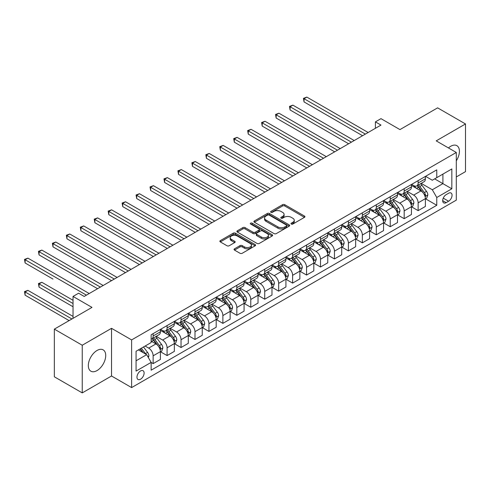 <?xml version="1.0" encoding="UTF-8"?>
<svg xmlns="http://www.w3.org/2000/svg" width="490" height="490" viewBox="0 0 490 490"><rect width="100%" height="100%" fill="white"/><g stroke="black" fill="none" stroke-linecap="round" stroke-linejoin="round"><path stroke-width="0.73" d="M291.305 224.053A1.084 0.625 0 0 0 292.842 224.053L304.474 217.333A1.55 0.894 0 0 0 304.933 216.703A1.55 0.894 0 0 0 304.474 216.066L284.764 204.685A1.55 0.894 0 0 0 282.571 204.685L270.939 211.404A1.084 0.625 0 0 0 270.621 211.845A1.084 0.625 0 0 0 270.939 212.293A1.084 0.625 0 0 0 272.471 212.293L273.977 211.423A4.955 2.86 0 0 1 280.984 211.423L282.626 212.366A4.955 2.86 0 0 1 284.078 214.393A4.955 2.86 0 0 1 282.626 216.415L281.119 217.284A1.084 0.625 0 0 0 280.807 217.725A1.084 0.625 0 0 0 281.119 218.173A1.084 0.625 0 0 0 282.657 218.173L284.163 217.303A4.955 2.86 0 0 1 291.17 217.303L292.812 218.252A4.955 2.86 0 0 1 294.263 220.273A4.955 2.86 0 0 1 292.812 222.295L291.305 223.164A1.084 0.625 0 0 0 290.987 223.605A1.084 0.625 0 0 0 291.305 224.053L291.305 223.164M97.026 370.581A12.305 7.105 120 0 0 105.062 359.734A12.305 7.105 120 0 0 103.176 349.872A12.305 7.105 120 0 0 97.026 350.485A12.305 7.105 120 0 0 88.984 361.326A12.305 7.105 120 0 0 90.871 371.193A12.305 7.105 120 0 0 97.026 370.581M456.294 160.824A12.305 7.105 120 0 0 456.87 145.671A12.305 7.105 120 0 0 450.714 146.283A12.305 7.105 120 0 0 448.448 147.937M140.538 379.211A5.047 2.916 120 0 0 143.84 374.764A5.047 2.916 120 0 0 143.062 370.716A5.047 2.916 120 0 0 140.538 370.967A5.047 2.916 120 0 0 137.237 375.42A5.047 2.916 120 0 0 138.015 379.462A5.047 2.916 120 0 0 140.538 379.211M234.496 248.822A1.55 0.894 0 0 0 234.042 249.453A1.55 0.894 0 0 0 234.496 250.084L240.027 253.281A1.55 0.894 0 0 0 242.213 253.281L255.137 245.815A1.55 0.894 0 0 0 255.59 245.184A1.55 0.894 0 0 0 255.137 244.553L235.427 233.173A1.55 0.894 0 0 0 233.234 233.173L220.31 240.633A1.55 0.894 0 0 0 219.857 241.264A1.55 0.894 0 0 0 220.31 241.895L226.993 245.753A1.55 0.894 0 0 0 229.185 245.753L234.716 242.562A1.55 0.894 0 0 0 235.169 241.931A1.55 0.894 0 0 0 234.716 241.294L231.403 239.383A4.141 2.395 0 0 1 230.19 237.693A4.141 2.395 0 0 1 232.744 235.482A4.141 2.395 0 0 1 237.258 236.002L250.237 243.493A4.141 2.395 0 0 1 251.45 245.184A4.141 2.395 0 0 1 248.896 247.395A4.141 2.395 0 0 1 244.381 246.874L242.213 245.625A1.55 0.894 0 0 0 240.027 245.625L234.496 248.822L234.496 250.084M456.294 176.945L465.5 171.629L465.5 123.958L437.607 107.855L399.95 129.599L380.981 118.647L375.401 121.869L380.981 125.085L84.194 296.438L78.614 293.216L73.035 296.438L73.035 318.341M82.24 345.236L82.24 392.9L111.53 375.995L111.53 328.325L82.24 345.236L54.347 329.127L92.004 307.389L73.035 296.438M111.53 328.325L131.614 339.919L456.294 152.464L456.294 200.134L131.614 387.59L131.614 339.919M465.5 123.958L436.21 140.869L456.294 152.464M274.088 233.614A1.55 0.894 0 0 0 276.274 233.614L289.198 226.153A1.55 0.894 0 0 0 289.651 225.523A1.55 0.894 0 0 0 289.198 224.886L269.488 213.505A1.55 0.894 0 0 0 267.295 213.505L254.371 220.966A1.55 0.894 0 0 0 253.918 221.603A1.55 0.894 0 0 0 254.371 222.233L274.088 233.614M251.027 224.285A1.084 0.625 0 0 1 252.13 224.438L252.13 223.152L272.171 234.722A1.55 0.894 0 0 1 272.624 235.353A1.55 0.894 0 0 1 272.171 235.984L259.247 243.444A1.55 0.894 0 0 1 257.054 243.444L237.344 232.064L237.344 230.802A1.55 0.894 0 0 0 236.891 231.433A1.55 0.894 0 0 0 237.344 232.064M237.344 230.802L242.875 227.605A1.55 0.894 0 0 1 245.061 227.605L253.061 232.223A1.55 0.894 0 0 0 255.247 232.223L258.916 230.104A1.55 0.894 0 0 0 259.369 229.473A1.55 0.894 0 0 0 258.916 228.842L250.592 224.034A1.084 0.625 0 0 1 250.274 223.593A1.084 0.625 0 0 1 250.947 223.011A1.084 0.625 0 0 1 252.13 223.152M82.24 392.9L54.347 376.798L54.347 329.127M448.595 193.244L446.139 194.659A4.894 2.824 120 0 0 442.948 198.971A4.894 2.824 120 0 0 443.695 202.891A4.894 2.824 120 0 0 446.139 202.646L448.595 201.231A4.894 2.824 120 0 0 451.792 196.919A4.894 2.824 120 0 0 451.045 192.999A4.894 2.824 120 0 0 448.595 193.244M425.559 176.333L432.309 180.228L436.768 177.65L436.768 169.859L151.141 334.768L151.141 342.559L136.073 351.257L136.073 371.095L151.141 362.398L151.141 370.195L436.768 205.286L436.768 197.495L432.309 189.765L421.21 183.358M436.768 177.65L451.835 168.958L451.835 188.797L436.768 197.495M111.53 375.995L131.614 387.59M375.401 121.869L375.401 128.306M434.648 178.875L442.905 183.64L442.905 174.109L451.835 168.958M432.309 189.765L442.905 183.64L451.835 188.797M136.073 360.787L146.675 354.668L138.419 349.903M151.141 362.465L153.143 363.623L153.143 355.832A6.309 3.644 -120 0 0 148.684 348.102L145.114 346.038M153.143 363.623L160.395 359.44L160.395 351.642A6.309 3.644 -120 0 0 155.936 343.913L151.141 341.144M160.567 351.802L167.09 355.575L167.09 347.777A6.309 3.644 -120 0 0 162.631 340.048L156.224 336.348M167.09 355.575L174.348 351.385L174.348 343.588A6.309 3.644 -120 0 0 169.883 335.858L160.395 330.382M174.514 343.753L181.037 347.52L181.037 339.723A6.309 3.644 -120 0 0 176.578 331.993L170.171 328.294M181.037 347.52L188.295 343.331L188.295 335.54A6.309 3.644 -120 0 0 183.83 327.81L174.348 322.334M188.46 335.699L194.989 339.466L194.989 331.675A6.309 3.644 -120 0 0 190.524 323.945L184.118 320.246M194.989 339.466L202.241 335.283L202.241 327.485A6.309 3.644 -120 0 0 197.776 319.756L188.295 314.28M202.407 327.645L208.936 331.418L208.936 323.621A6.309 3.644 -120 0 0 204.471 315.891L198.064 312.191M208.936 331.418L216.188 327.228L216.188 319.437A6.309 3.644 -120 0 0 211.723 311.701L202.241 306.232M216.353 319.596L222.883 323.363L222.883 315.566A6.309 3.644 -120 0 0 218.418 307.836L212.011 304.137M222.883 323.363L230.135 319.174L230.135 311.383A6.309 3.644 -120 0 0 225.67 303.653L216.188 298.177M230.3 311.542L236.829 315.309L236.829 307.518A6.309 3.644 -120 0 0 232.364 299.788L225.957 296.089M236.829 315.309L244.081 311.125L244.081 303.328A6.309 3.644 -120 0 0 239.616 295.599L230.135 290.123M244.247 303.494L250.776 307.261L250.776 299.464A6.309 3.644 -120 0 0 246.311 291.734L239.904 288.034M250.776 307.261L258.028 303.071L258.028 295.28A6.309 3.644 -120 0 0 253.563 287.55L244.081 282.075M258.193 295.439L264.723 299.206L264.723 291.415A6.309 3.644 -120 0 0 260.257 283.686L253.851 279.98M264.723 299.206L271.975 295.023L271.975 287.226A6.309 3.644 -120 0 0 267.509 279.496L258.028 274.02M272.14 287.385L278.669 291.158L278.669 283.361A6.309 3.644 -120 0 0 274.204 275.631L267.797 271.932M278.669 291.158L285.921 286.969L285.921 279.171A6.309 3.644 -120 0 0 281.456 271.442L271.975 265.966M286.087 279.337L292.616 283.104L292.616 275.307A6.309 3.644 -120 0 0 288.151 267.577L281.744 263.877M292.616 283.104L299.868 278.914L299.868 271.123A6.309 3.644 -120 0 0 295.403 263.393L285.921 257.918M300.033 271.282L306.562 275.049L306.562 267.258A6.309 3.644 -120 0 0 302.097 259.529L295.691 255.829M306.562 275.049L313.814 270.866L313.814 263.069A6.309 3.644 -120 0 0 309.349 255.339L299.868 249.863M313.98 263.228L320.509 267.001L320.509 259.204A6.309 3.644 -120 0 0 316.044 251.474L309.637 247.775M320.509 267.001L327.761 262.812L327.761 255.014A6.309 3.644 -120 0 0 323.296 247.285L313.814 241.809M327.926 255.18L334.456 258.947L334.456 251.15A6.309 3.644 -120 0 0 329.99 243.42L323.584 239.72M334.456 258.947L341.708 254.757L341.708 246.966A6.309 3.644 -120 0 0 337.243 239.236L327.761 233.761M341.873 247.125L348.402 250.892L348.402 243.101A6.309 3.644 -120 0 0 343.937 235.371L337.53 231.672M348.402 250.892L355.654 246.709L355.654 238.912A6.309 3.644 -120 0 0 351.189 231.182L341.708 225.706M355.82 239.071L362.349 242.844L362.349 235.047A6.309 3.644 -120 0 0 357.884 227.317L351.477 223.618M362.349 242.844L369.601 238.655L369.601 230.864A6.309 3.644 -120 0 0 365.136 223.128L355.654 217.652M369.766 231.023L376.296 234.79L376.296 226.993A6.309 3.644 -120 0 0 371.83 219.263L365.424 215.563M376.296 234.79L383.548 230.6L383.548 222.809A6.309 3.644 -120 0 0 379.082 215.079L369.601 209.604M383.713 222.968L390.242 226.735L390.242 218.944A6.309 3.644 -120 0 0 385.777 211.214L379.37 207.515M390.242 226.735L397.494 222.552L397.494 214.755A6.309 3.644 -120 0 0 393.035 207.025L383.548 201.549M397.66 214.92L404.189 218.687L404.189 210.89A6.309 3.644 -120 0 0 399.724 203.16L393.317 199.461M404.189 218.687L411.441 214.498L411.441 206.707A6.309 3.644 -120 0 0 406.982 198.977L397.494 193.501M411.612 206.866L418.135 210.633L418.135 202.842A6.309 3.644 -120 0 0 413.676 195.112L407.264 191.406M418.135 210.633L425.387 206.449L425.387 198.652A6.309 3.644 -120 0 0 420.928 190.922L411.441 185.447M411.606 184.381L413.676 185.575A6.309 3.644 -120 0 0 416.831 185.888A6.309 3.644 -120 0 0 418.135 182.997L418.135 180.614M397.66 192.435L399.724 193.63A6.309 3.644 -120 0 0 402.884 193.942A6.309 3.644 -120 0 0 404.189 191.051L404.189 188.668M383.713 200.49L385.777 201.678A6.309 3.644 -120 0 0 388.938 201.99A6.309 3.644 -120 0 0 390.242 199.105L390.242 196.717M369.766 208.538L371.83 209.732A6.309 3.644 -120 0 0 374.991 210.045A6.309 3.644 -120 0 0 376.296 207.154L376.296 204.771M355.82 216.592L357.884 217.787A6.309 3.644 -120 0 0 361.044 218.099A6.309 3.644 -120 0 0 362.349 215.208L362.349 212.825M341.873 224.647L343.937 225.835A6.309 3.644 -120 0 0 347.098 226.147A6.309 3.644 -120 0 0 348.402 223.256L348.402 220.874M327.926 232.695L329.99 233.889A6.309 3.644 -120 0 0 333.151 234.202A6.309 3.644 -120 0 0 334.456 231.311L334.456 228.928M313.98 240.749L316.044 241.938A6.309 3.644 -120 0 0 319.198 242.25A6.309 3.644 -120 0 0 320.509 239.365L320.509 236.982M300.033 248.798L302.097 249.992A6.309 3.644 -120 0 0 305.252 250.304A6.309 3.644 -120 0 0 306.562 247.413L306.562 245.031M286.087 256.852L288.151 258.046A6.309 3.644 -120 0 0 291.305 258.359A6.309 3.644 -120 0 0 292.616 255.468L292.616 253.085M272.14 264.906L274.204 266.095A6.309 3.644 -120 0 0 277.358 266.407A6.309 3.644 -120 0 0 278.669 263.522L278.669 261.133M258.193 272.954L260.257 274.149A6.309 3.644 -120 0 0 263.412 274.461A6.309 3.644 -120 0 0 264.723 271.57L264.723 269.188M244.247 281.009L246.311 282.203A6.309 3.644 -120 0 0 249.465 282.516A6.309 3.644 -120 0 0 250.776 279.625L250.776 277.242M230.3 289.063L232.364 290.252A6.309 3.644 -120 0 0 235.519 290.564A6.309 3.644 -120 0 0 236.829 287.679L236.829 285.29M216.353 297.112L218.418 298.306A6.309 3.644 -120 0 0 221.572 298.618A6.309 3.644 -120 0 0 222.883 295.727L222.883 293.345M202.407 305.166L204.471 306.36A6.309 3.644 -120 0 0 207.625 306.673A6.309 3.644 -120 0 0 208.936 303.782L208.936 301.399M188.46 313.22L190.524 314.409A6.309 3.644 -120 0 0 193.679 314.721A6.309 3.644 -120 0 0 194.989 311.83L194.989 309.447M174.514 321.269L176.578 322.463A6.309 3.644 -120 0 0 179.732 322.775A6.309 3.644 -120 0 0 181.037 319.884L181.037 317.502M160.567 329.323L162.631 330.511A6.309 3.644 -120 0 0 165.785 330.824A6.309 3.644 -120 0 0 167.09 327.939L167.09 325.556M425.559 198.811L436.768 205.286M416.831 185.888L424.083 181.698A6.309 3.644 -120 0 0 425.387 178.813L425.387 176.431M402.884 193.942L410.136 189.753A6.309 3.644 -120 0 0 411.441 186.862L411.441 184.479M388.938 201.99L396.19 197.807A6.309 3.644 -120 0 0 397.494 194.916L397.494 192.533M374.991 210.045L382.243 205.855A6.309 3.644 -120 0 0 383.548 202.97L383.548 200.582M361.044 218.099L368.296 213.91A6.309 3.644 -120 0 0 369.601 211.019L369.601 208.636M347.098 226.147L354.35 221.964A6.309 3.644 -120 0 0 355.654 219.073L355.654 216.69M333.151 234.202L340.403 230.012A6.309 3.644 -120 0 0 341.708 227.121L341.708 224.739M319.198 242.25L326.456 238.067A6.309 3.644 -120 0 0 327.761 235.175L327.761 232.793M305.252 250.304L312.504 246.115A6.309 3.644 -120 0 0 313.814 243.23L313.814 240.847M291.305 258.359L298.557 254.169A6.309 3.644 -120 0 0 299.868 251.278L299.868 248.896M277.358 266.407L284.61 262.224A6.309 3.644 -120 0 0 285.921 259.332L285.921 256.95M263.412 274.461L270.664 270.272A6.309 3.644 -120 0 0 271.975 267.387L271.975 265.004M249.465 282.516L256.717 278.326A6.309 3.644 -120 0 0 258.028 275.435L258.028 273.053M235.519 290.564L242.771 286.381A6.309 3.644 -120 0 0 244.081 283.49L244.081 281.107M221.572 298.618L228.824 294.429A6.309 3.644 -120 0 0 230.135 291.544L230.135 289.155M207.625 306.673L214.877 302.483A6.309 3.644 -120 0 0 216.188 299.592L216.188 297.21M193.679 314.721L200.931 310.538A6.309 3.644 -120 0 0 202.241 307.647L202.241 305.264M179.732 322.775L186.984 318.586A6.309 3.644 -120 0 0 188.295 315.695L188.295 313.312M165.785 330.824L173.037 326.64A6.309 3.644 -120 0 0 174.348 323.749L174.348 321.366M151.141 339.135A6.309 3.644 -120 0 0 151.839 338.878L159.091 334.688A6.309 3.644 -120 0 0 160.395 331.804L160.395 329.421M151.839 338.878A6.309 3.644 -120 0 0 153.143 335.987L153.143 333.604M146.675 354.668L151.141 362.398M291.74 224.206L292.812 223.587A4.955 2.86 0 0 0 294.263 221.56L294.263 220.273M284.078 214.393L284.078 215.68A4.955 2.86 0 0 1 282.626 217.701L281.554 218.326M304.455 217.346L284.764 205.978A1.55 0.894 0 0 0 282.571 205.978L271.368 212.446M289.198 224.886L289.198 226.153L269.488 214.798A1.55 0.894 0 0 0 267.295 214.798L254.39 222.246M286.46 225.964A1.084 0.625 0 0 0 286.779 225.523A1.084 0.625 0 0 0 286.46 225.075L269.157 215.086A1.084 0.625 0 0 0 267.626 215.086L266.033 216.004A4.955 2.86 0 0 0 264.582 218.025A4.955 2.86 0 0 0 266.033 220.053L277.867 226.882A4.955 2.86 0 0 0 284.874 226.882L286.46 225.964L286.46 227.25A1.084 0.625 0 0 0 286.779 226.809L286.779 225.523M264.582 218.025L264.582 219.318A4.955 2.86 0 0 0 266.033 221.339L266.033 220.053M286.46 227.25L284.874 228.168A4.955 2.86 0 0 1 277.867 228.168L266.033 221.339M237.362 232.076L242.875 228.897L242.875 227.605M259.369 229.473L259.369 230.759A1.55 0.894 0 0 1 258.916 231.39L255.247 233.51A1.55 0.894 0 0 1 253.061 233.51L245.061 228.897A1.55 0.894 0 0 0 242.875 228.897M252.13 224.438L272.146 235.996M261.354 237.013A4.141 2.395 0 0 0 265.868 237.534A4.141 2.395 0 0 0 268.428 235.323A4.141 2.395 0 0 0 267.215 233.632L262.64 230.992A1.55 0.894 0 0 0 260.447 230.992L256.785 233.105A1.55 0.894 0 0 0 256.325 233.742A1.55 0.894 0 0 0 256.785 234.373L261.354 237.013L261.354 238.299A4.141 2.395 0 0 0 265.868 238.82A4.141 2.395 0 0 0 268.428 236.609L268.428 235.323M256.325 233.742L256.325 235.029A1.55 0.894 0 0 0 256.785 235.659L256.785 234.373M261.354 238.299L256.785 235.659M251.45 245.184L251.45 246.476A4.141 2.395 0 0 1 248.896 248.681A4.141 2.395 0 0 1 244.381 248.167L242.213 246.917A1.55 0.894 0 0 0 240.027 246.917L234.514 250.096M230.19 237.693L230.19 238.979A4.141 2.395 0 0 0 231.403 240.67L231.403 239.383M234.692 242.575L231.403 240.67M255.119 245.827L235.427 234.459A1.55 0.894 0 0 0 233.234 234.459L220.335 241.907M425.387 198.909L426.729 198.138L427.844 194.916A4.183 2.413 -120 0 0 426.508 191.357L421.951 185.269A12.072 6.97 -120 0 0 420.634 183.689M416.096 188.136A12.072 6.97 -120 0 0 413.627 185.551M425.008 196.349L425.583 195.094A4.183 2.413 -120 0 0 424.389 192.576L419.832 186.494A12.072 6.97 -120 0 0 418.515 184.914M417.388 185.563A10.021 5.782 60 0 1 419.036 187.431L422.895 192.582M304.051 134.138L334.676 151.82L276.158 118.035L276.158 114.813L278.945 113.202L340.256 148.599M417.174 185.692A12.072 6.97 60 0 1 418.491 187.266L421.523 191.314M365.362 134.107L304.051 98.711L306.838 97.1L368.149 132.496M362.569 135.718L304.051 101.926L304.051 98.711L303.439 98.355L306.838 97.1M304.051 101.926L303.439 98.355M411.441 206.964L412.782 206.186L413.897 202.97A4.183 2.413 -120 0 0 412.562 199.406L408.005 193.323A12.072 6.97 -120 0 0 406.688 191.743M402.149 196.19A12.072 6.97 -120 0 0 399.681 193.599M411.061 204.404L411.637 203.148A4.183 2.413 -120 0 0 410.442 200.631L405.885 194.542A12.072 6.97 -120 0 0 404.569 192.968M403.442 193.617A10.021 5.782 60 0 1 405.089 195.486L408.948 200.637M290.105 142.192L320.73 159.875L262.211 126.083L262.211 122.868L264.998 121.257L326.309 156.653M403.227 193.74A12.072 6.97 60 0 1 404.544 195.32L407.576 199.363M397.494 215.012L398.836 214.24L399.95 211.019A4.183 2.413 -120 0 0 398.615 207.46L394.058 201.372A12.072 6.97 -120 0 0 392.741 199.798M388.202 204.238A12.072 6.97 -120 0 0 385.734 201.653M397.114 212.452L397.69 211.196A4.183 2.413 -120 0 0 396.496 208.685L391.939 202.597A12.072 6.97 -120 0 0 390.622 201.023M389.495 201.666A10.021 5.782 60 0 1 391.143 203.54L395.001 208.691M276.158 150.24L306.783 167.923L248.265 134.138L248.265 130.916L251.052 129.305L312.363 164.701M389.281 201.794A12.072 6.97 60 0 1 390.597 203.368L393.629 207.417M383.548 223.066L384.889 222.295L386.004 219.073A4.183 2.413 -120 0 0 384.668 215.514L380.111 209.426A12.072 6.97 -120 0 0 378.795 207.846M374.256 212.293A12.072 6.97 -120 0 0 371.788 209.708M383.168 220.506L383.744 219.251A4.183 2.413 -120 0 0 382.549 216.733L377.992 210.651A12.072 6.97 -120 0 0 376.669 209.071M375.548 209.72A10.021 5.782 60 0 1 377.196 211.588L381.049 216.739M262.211 158.294L292.836 175.977L234.318 142.192L234.318 138.97L237.105 137.359L298.416 172.756M375.334 209.843A12.072 6.97 60 0 1 376.651 211.423L379.683 215.471M351.416 142.155L290.105 106.759L292.891 105.148L354.203 140.544M348.623 143.766L290.105 109.981L290.105 106.759L289.492 106.404L292.891 105.148M290.105 109.981L289.492 106.404M337.469 150.21L275.545 114.458L278.945 113.202M276.158 118.035L275.545 114.458M323.523 158.264L261.599 122.512L264.998 121.257M262.211 126.083L261.599 122.512M369.601 231.121L370.942 230.343L372.057 227.121A4.183 2.413 -120 0 0 370.722 223.563L366.165 217.48A12.072 6.97 -120 0 0 364.848 215.9M360.309 220.341A12.072 6.97 -120 0 0 357.841 217.756M369.221 228.554L369.797 227.305A4.183 2.413 -120 0 0 368.603 224.788L364.039 218.699A12.072 6.97 -120 0 0 362.723 217.125M361.602 217.774A10.021 5.782 60 0 1 363.249 219.643L367.102 224.794M248.265 166.349L278.89 184.032L220.371 150.24L220.371 147.018L223.158 145.414L284.47 180.81M361.387 217.897A12.072 6.97 60 0 1 362.704 219.477L365.736 223.52M309.576 166.312L247.652 130.561L251.052 129.305M248.265 134.138L247.652 130.561M355.654 239.169L356.996 238.397L358.11 235.175A4.183 2.413 -120 0 0 356.775 231.617L352.218 225.529A12.072 6.97 -120 0 0 350.901 223.954M346.363 228.395A12.072 6.97 -120 0 0 343.894 225.81M355.274 236.609L355.85 235.353A4.183 2.413 -120 0 0 354.656 232.842L350.093 226.754A12.072 6.97 -120 0 0 348.776 225.18M347.655 225.823A10.021 5.782 60 0 1 349.303 227.697L353.155 232.842M234.318 174.397L264.943 192.08L206.425 158.294L206.425 155.073L209.212 153.462L270.523 188.858M347.441 225.951A12.072 6.97 60 0 1 348.757 227.525L351.789 231.574M341.708 247.223L343.049 246.452L344.164 243.23A4.183 2.413 -120 0 0 342.829 239.665L338.272 233.583A12.072 6.97 -120 0 0 336.949 232.003M332.416 236.45A12.072 6.97 -120 0 0 329.948 233.859M341.328 244.663L341.904 243.407A4.183 2.413 -120 0 0 340.709 240.89L336.146 234.808A12.072 6.97 -120 0 0 334.829 233.228M333.708 233.877A10.021 5.782 60 0 1 335.35 235.745L339.209 240.896M220.371 182.452L250.996 200.134L192.478 166.349L192.478 163.127L195.265 161.516L256.576 196.913M333.494 234A12.072 6.97 60 0 1 334.811 235.58L337.843 239.622M327.761 255.278L329.102 254.5L330.217 251.278A4.183 2.413 -120 0 0 328.882 247.72L324.319 241.631A12.072 6.97 -120 0 0 323.002 240.057M318.469 244.498A12.072 6.97 -120 0 0 316.001 241.913M327.381 252.711L327.957 251.462A4.183 2.413 -120 0 0 326.763 248.945L322.2 242.856A12.072 6.97 -120 0 0 320.883 241.282M319.762 241.931A10.021 5.782 60 0 1 321.403 243.8L325.262 248.951M206.425 190.506L237.05 208.183L178.532 174.397L178.532 171.175L181.318 169.565L242.63 204.967M319.547 242.054A12.072 6.97 60 0 1 320.864 243.634L323.896 247.677M313.814 263.326L315.156 262.554L316.271 259.332A4.183 2.413 -120 0 0 314.935 255.774L310.372 249.686A12.072 6.97 -120 0 0 309.055 248.112M304.523 252.552A12.072 6.97 -120 0 0 302.054 249.967M313.435 260.766L314.01 259.51A4.183 2.413 -120 0 0 312.816 256.999L308.253 250.911A12.072 6.97 -120 0 0 306.936 249.33M305.815 249.98A10.021 5.782 60 0 1 307.457 251.854L311.315 256.999M192.478 198.554L223.103 216.237L164.585 182.452L164.585 179.23L167.372 177.619L228.683 213.015M305.601 250.108A12.072 6.97 60 0 1 306.918 251.682L309.95 255.731M299.868 271.38L301.203 270.609L302.324 267.387A4.183 2.413 -120 0 0 300.989 263.822L296.425 257.74A12.072 6.97 -120 0 0 295.109 256.16M290.576 260.607A12.072 6.97 -120 0 0 288.108 258.016M299.488 268.82L300.064 267.565A4.183 2.413 -120 0 0 298.869 265.047L294.306 258.965A12.072 6.97 -120 0 0 292.989 257.385M291.868 258.034A10.021 5.782 60 0 1 293.51 259.902L297.369 265.053M178.532 206.609L209.157 224.291L150.638 190.5L150.638 187.284L153.425 185.673L214.736 221.07M291.654 258.157A12.072 6.97 60 0 1 292.971 259.737L296.003 263.779M295.629 174.367L233.706 138.615L237.105 137.359M234.318 142.192L233.706 138.615M281.683 182.421L219.759 146.669L223.158 145.414M220.371 150.24L219.759 146.669M267.736 190.469L205.812 154.718L209.212 153.462M206.425 158.294L205.812 154.718M253.789 198.524L191.86 162.772L195.265 161.516M192.478 166.349L191.86 162.772M239.837 206.572L177.913 170.826L181.318 169.565M178.532 174.397L177.913 170.826M285.921 279.429L287.256 278.657L288.377 275.435A4.183 2.413 -120 0 0 287.042 271.877L282.479 265.788A12.072 6.97 -120 0 0 281.162 264.214M276.63 268.655A12.072 6.97 -120 0 0 274.161 266.07M285.541 276.868L286.117 275.613A4.183 2.413 -120 0 0 284.923 273.102L280.36 267.013A12.072 6.97 -120 0 0 279.043 265.439M277.922 266.088A10.021 5.782 60 0 1 279.563 267.957L283.422 273.108M164.585 214.657L195.21 232.34L136.692 198.554L136.692 195.332L139.478 193.721L200.79 229.118M277.707 266.211A12.072 6.97 60 0 1 279.024 267.785L282.05 271.834M225.89 214.626L163.966 178.875L167.372 177.619M164.585 182.452L163.966 178.875M271.975 287.483L273.31 286.711L274.425 283.49A4.183 2.413 -120 0 0 273.095 279.931L268.532 273.843A12.072 6.97 -120 0 0 267.215 272.269M262.683 276.709A12.072 6.97 -120 0 0 260.214 274.124M271.595 284.923L272.171 283.667A4.183 2.413 -120 0 0 270.976 281.15L266.413 275.068A12.072 6.97 -120 0 0 265.096 273.487M263.975 274.137A10.021 5.782 60 0 1 265.617 276.005L269.476 281.156M150.638 222.711L181.263 240.394L122.739 206.609L122.739 203.387L125.532 201.776L186.843 237.172M263.761 274.265A12.072 6.97 60 0 1 265.078 275.839L268.104 279.888M211.943 222.681L150.02 186.929L153.425 185.673M150.638 190.5L150.02 186.929M258.028 295.537L259.363 294.76L260.478 291.544A4.183 2.413 -120 0 0 259.149 287.979L254.586 281.897A12.072 6.97 -120 0 0 253.269 280.317M248.736 284.764A12.072 6.97 -120 0 0 246.268 282.173M257.648 292.977L258.224 291.721A4.183 2.413 -120 0 0 257.023 289.204L252.466 283.116A12.072 6.97 -120 0 0 251.15 281.542M250.029 282.191A10.021 5.782 60 0 1 251.67 284.059L255.529 289.21M136.692 230.766L167.317 248.448L108.792 214.657L108.792 211.441L111.585 209.83L172.897 245.227M249.814 282.314A12.072 6.97 60 0 1 251.131 283.894L254.157 287.936M197.997 230.729L136.073 194.977L139.478 193.721M136.692 198.554L136.073 194.977M244.081 303.586L245.417 302.814L246.531 299.592A4.183 2.413 -120 0 0 245.202 296.034L240.639 289.945A12.072 6.97 -120 0 0 239.322 288.371M234.79 292.812A12.072 6.97 -120 0 0 232.315 290.227M243.702 301.025L244.277 299.77A4.183 2.413 -120 0 0 243.077 297.259L238.52 291.17A12.072 6.97 -120 0 0 237.203 289.596M236.082 290.239A10.021 5.782 60 0 1 237.724 292.114L241.582 297.265M122.739 238.814L153.37 256.497L94.846 222.711L94.846 219.489L97.639 217.879L158.95 253.275M235.862 290.368A12.072 6.97 60 0 1 237.185 291.942L240.21 295.991M184.05 238.783L122.126 203.032L125.532 201.776M122.739 206.609L122.126 203.032M230.135 311.64L231.47 310.868L232.585 307.647A4.183 2.413 -120 0 0 231.256 304.088L226.692 298A12.072 6.97 -120 0 0 225.376 296.419M220.843 300.866A12.072 6.97 -120 0 0 218.369 298.281M229.749 309.08L230.331 307.824A4.183 2.413 -120 0 0 229.13 305.307L224.573 299.225A12.072 6.97 -120 0 0 223.256 297.644M222.135 298.294A10.021 5.782 60 0 1 223.777 300.162L227.636 305.313M108.792 246.868L139.423 264.551L80.899 230.766L80.899 227.544L83.692 225.933L145.003 261.329M221.915 298.416A12.072 6.97 60 0 1 223.232 299.996L226.264 304.045M170.104 246.838L108.18 211.086L111.585 209.83M108.792 214.657L108.18 211.086M216.188 319.694L217.523 318.916L218.638 315.695A4.183 2.413 -120 0 0 217.303 312.136L212.746 306.054A12.072 6.97 -120 0 0 211.429 304.474M206.896 308.914A12.072 6.97 -120 0 0 204.422 306.33M215.802 317.128L216.384 315.879A4.183 2.413 -120 0 0 215.184 313.361L210.627 307.273A12.072 6.97 -120 0 0 209.31 305.699M208.189 306.348A10.021 5.782 60 0 1 209.83 308.216L213.689 313.367M94.846 254.923L125.477 272.605L66.952 238.814L66.952 235.592L69.745 233.987L131.057 269.384M207.968 306.471A12.072 6.97 60 0 1 209.285 308.051L212.317 312.093M156.157 254.886L94.233 219.134L97.639 217.879M94.846 222.711L94.233 219.134M202.241 327.743L203.577 326.971L204.691 323.749A4.183 2.413 -120 0 0 203.356 320.191L198.799 314.102A12.072 6.97 -120 0 0 197.482 312.528M192.95 316.969A12.072 6.97 -120 0 0 190.475 314.384M201.856 325.182L202.437 323.927A4.183 2.413 -120 0 0 201.237 321.416L196.68 315.327A12.072 6.97 -120 0 0 195.363 313.753M194.242 314.396A10.021 5.782 60 0 1 195.884 316.271L199.742 321.422M80.899 262.971L111.53 280.654L53.006 246.868L53.006 243.646L55.799 242.036L117.11 277.432M194.022 314.525A12.072 6.97 60 0 1 195.339 316.099L198.37 320.148M188.295 335.797L189.63 335.025L190.745 331.804A4.183 2.413 -120 0 0 189.41 328.239L184.853 322.157A12.072 6.97 -120 0 0 183.536 320.576M179.003 325.023A12.072 6.97 -120 0 0 176.529 322.432M187.909 333.237L188.491 331.981A4.183 2.413 -120 0 0 187.29 329.464L182.733 323.382A12.072 6.97 -120 0 0 181.416 321.801M180.296 322.451A10.021 5.782 60 0 1 181.937 324.319L185.796 329.47M66.952 271.025L97.584 288.708L39.059 254.923L39.059 251.701L41.852 250.09L103.157 285.486M180.075 322.573A12.072 6.97 60 0 1 181.392 324.153L184.424 328.196M174.348 343.851L175.683 343.074L176.798 339.852A4.183 2.413 -120 0 0 175.463 336.293L170.906 330.205A12.072 6.97 -120 0 0 169.589 328.631M165.057 333.071A12.072 6.97 -120 0 0 162.582 330.487M173.962 341.285L174.544 340.036A4.183 2.413 -120 0 0 173.344 337.518L168.787 331.43A12.072 6.97 -120 0 0 167.47 329.856M166.343 330.505A10.021 5.782 60 0 1 167.99 332.373L171.849 337.524M53.006 279.079L25.113 262.971L25.113 259.749L27.906 258.138L89.211 293.541M166.128 330.627A12.072 6.97 60 0 1 167.445 332.208L170.477 336.25M160.395 351.9L161.737 351.128L162.852 347.906A4.183 2.413 -120 0 0 161.516 344.348L156.959 338.259A12.072 6.97 -120 0 0 155.642 336.685M160.016 349.339L160.597 348.084A4.183 2.413 -120 0 0 159.397 345.573L154.84 339.484A12.072 6.97 -120 0 0 153.523 337.904M152.396 338.553A10.021 5.782 60 0 1 154.044 340.428L157.903 345.573M73.035 300.303L41.852 282.295L39.059 283.906L39.059 287.128L73.035 306.746M152.182 338.682A12.072 6.97 60 0 1 153.499 340.256L156.531 344.305M39.059 287.128L38.447 283.557L73.035 303.524M38.447 283.557L41.852 282.295M148.347 357.571L148.905 355.961A4.183 2.413 -120 0 0 147.57 352.396L143.503 346.969M73.035 316.405L27.906 290.35L25.113 291.96L25.113 295.182L69.127 320.595M145.83 354.184A4.183 2.413 -120 0 0 145.45 353.621L141.383 348.194M140.336 348.794L143.258 352.696M140.042 348.966L142.523 352.273M25.113 295.182L24.5 291.605L71.92 318.984M24.5 291.605L27.906 290.35M142.21 262.94L80.287 227.189L83.692 225.933M80.899 230.766L80.287 227.189M128.264 270.995L66.34 235.243L69.745 233.987M66.952 238.814L66.34 235.243M114.317 279.043L52.393 243.291L55.799 242.036M53.006 246.868L52.393 243.291M100.37 287.097L38.447 251.346L41.852 250.09M39.059 254.923L38.447 251.346M86.424 295.151L24.5 259.4L27.906 258.138M25.113 262.971L24.5 259.4M148.684 348.102L155.936 343.913M162.631 340.048L169.883 335.858M176.578 331.993L183.83 327.81M190.524 323.945L197.776 319.756M204.471 315.891L211.723 311.701M218.418 307.836L225.67 303.653M232.364 299.788L239.616 295.599M246.311 291.734L253.563 287.55M260.257 283.686L267.509 279.496M274.204 275.631L281.456 271.442M288.151 267.577L295.403 263.393M302.097 259.529L309.349 255.339M316.044 251.474L323.296 247.285M329.99 243.42L337.243 239.236M343.937 235.371L351.189 231.182M357.884 227.317L365.136 223.128M371.83 219.263L379.082 215.079M385.777 211.214L393.035 207.025M399.724 203.16L406.982 198.977M413.676 195.112L420.928 190.922M418.135 182.997L425.387 178.813M418.135 202.842L425.387 198.652M404.189 210.89L411.441 206.707M404.189 191.051L411.441 186.862M390.242 218.944L397.494 214.755M390.242 199.105L397.494 194.916M376.296 226.993L383.548 222.809M376.296 207.154L383.548 202.97M362.349 235.047L369.601 230.864M362.349 215.208L369.601 211.019M348.402 243.101L355.654 238.912M348.402 223.256L355.654 219.073M334.456 251.15L341.708 246.966M334.456 231.311L341.708 227.121M320.509 259.204L327.761 255.014M320.509 239.365L327.761 235.175M306.562 267.258L313.814 263.069M306.562 247.413L313.814 243.23M292.616 275.307L299.868 271.123M292.616 255.468L299.868 251.278M278.669 283.361L285.921 279.171M278.669 263.522L285.921 259.332M264.723 291.415L271.975 287.226M264.723 271.57L271.975 267.387M250.776 299.464L258.028 295.28M250.776 279.625L258.028 275.435M236.829 307.518L244.081 303.328M236.829 287.679L244.081 283.49M222.883 315.566L230.135 311.383M222.883 295.727L230.135 291.544M208.936 323.621L216.188 319.437M208.936 303.782L216.188 299.592M194.989 331.675L202.241 327.485M194.989 311.83L202.241 307.647M181.037 339.723L188.295 335.54M181.037 319.884L188.295 315.695M167.09 347.777L174.348 343.588M167.09 327.939L174.348 323.749M153.143 355.832L160.395 351.642M153.143 335.987L160.395 331.804M443.248 198.138L448.595 201.231M442.684 200.649L446.139 202.646M292.812 223.587L292.812 222.295M281.119 218.173L281.119 217.284M282.626 217.701L282.626 216.415M270.939 212.293L270.939 211.404M282.571 205.978L282.571 204.685M284.764 205.978L284.764 204.685M304.474 217.333L304.474 216.066M254.371 222.233L254.371 220.966M267.295 214.798L267.295 213.505M269.488 214.798L269.488 213.505M277.867 228.168L277.867 226.882M284.874 228.168L284.874 226.882M245.061 228.897L245.061 227.605M253.061 233.51L253.061 232.223M255.247 233.51L255.247 232.223M258.916 231.39L258.916 230.104M272.171 235.984L272.171 234.722M240.027 246.917L240.027 245.625M242.213 246.917L242.213 245.625M244.381 248.167L244.381 246.874M234.716 242.562L234.716 241.294M220.31 241.895L220.31 240.633M233.234 234.459L233.234 233.173M235.427 234.459L235.427 233.173M255.137 245.815L255.137 244.553M425.075 196.576L427.813 194.996M419.832 186.494L421.951 185.269M416.543 188.393L418.491 187.266M424.389 192.576L426.508 191.357M424.058 194.212L425.583 195.094M411.128 204.63L413.866 203.05M405.885 194.542L408.005 193.323M402.596 196.441L404.544 195.32M410.442 200.631L412.562 199.406M410.112 202.266L411.637 203.148M397.182 212.685L399.92 211.098M391.939 202.597L394.058 201.372M388.65 204.495L390.597 203.368M396.496 208.685L398.615 207.46M396.165 210.314L397.69 211.196M383.235 220.733L385.973 219.153M377.992 210.651L380.111 209.426M374.703 212.55L376.651 211.423M382.549 216.733L384.668 215.514M382.218 218.369L383.744 219.251M369.288 228.787L372.026 227.207M364.039 218.699L366.165 217.48M360.756 220.598L362.704 219.477M368.603 224.788L370.722 223.563M368.272 226.423L369.797 227.305M355.342 236.835L358.08 235.255M350.093 226.754L352.218 225.529M346.81 228.652L348.757 227.525M354.656 232.842L356.775 231.617M354.325 234.471L355.85 235.353M341.395 244.89L344.133 243.31M336.146 234.808L338.272 233.583M332.863 236.707L334.811 235.58M340.709 240.89L342.829 239.665M340.379 242.525L341.904 243.407M327.449 252.944L330.187 251.364M322.2 242.856L324.319 241.631M318.916 244.755L320.864 243.634M326.763 248.945L328.882 247.72M326.432 250.574L327.957 251.462M313.502 260.992L316.24 259.412M308.253 250.911L310.372 249.686M304.97 252.809L306.918 251.682M312.816 256.999L314.935 255.774M312.485 258.628L314.01 259.51M299.555 269.047L302.293 267.466M294.306 258.965L296.425 257.74M291.023 260.858L292.971 259.737M298.869 265.047L300.989 263.822M298.539 266.683L300.064 267.565M285.609 277.101L288.347 275.515M280.36 267.013L282.479 265.788M277.077 268.912L279.024 267.785M284.923 273.102L287.042 271.877M284.586 274.731L286.117 275.613M271.662 285.149L274.4 283.569M266.413 275.068L268.532 273.843M263.124 276.966L265.078 275.839M270.976 281.15L273.095 279.931M270.639 282.785L272.171 283.667M257.716 293.204L260.453 291.624M252.466 283.116L254.586 281.897M249.177 285.015L251.131 283.894M257.023 289.204L259.149 287.979M256.693 290.839L258.224 291.721M243.769 301.258L246.507 299.672M238.52 291.17L240.639 289.945M235.231 293.069L237.185 291.942M243.077 297.259L245.202 296.034M242.746 298.888L244.277 299.77M229.822 309.306L232.56 307.726M224.573 299.225L226.692 298M221.284 301.123L223.232 299.996M229.13 305.307L231.256 304.088M228.799 306.942L230.331 307.824M215.876 317.361L218.614 315.781M210.627 307.273L212.746 306.054M207.337 309.172L209.285 308.051M215.184 313.361L217.303 312.136M214.853 314.997L216.384 315.879M201.929 325.415L204.667 323.829M196.68 315.327L198.799 314.102M193.391 317.226L195.339 316.099M201.237 321.416L203.356 320.191M200.906 323.045L202.437 323.927M187.982 333.463L190.72 331.883M182.733 323.382L184.853 322.157M179.444 325.28L181.392 324.153M187.29 329.464L189.41 328.239M186.96 331.099L188.491 331.981M174.036 341.518L176.774 339.938M168.787 331.43L170.906 330.205M165.498 333.329L167.445 332.208M173.344 337.518L175.463 336.293M173.013 339.147L174.544 340.036M160.083 349.566L162.827 347.986M154.84 339.484L156.959 338.259M151.551 341.383L153.499 340.256M159.397 345.573L161.516 344.348M159.066 347.202L160.597 348.084M147.821 356.653L148.88 356.04M145.45 353.621L147.57 352.396"/></g></svg>
